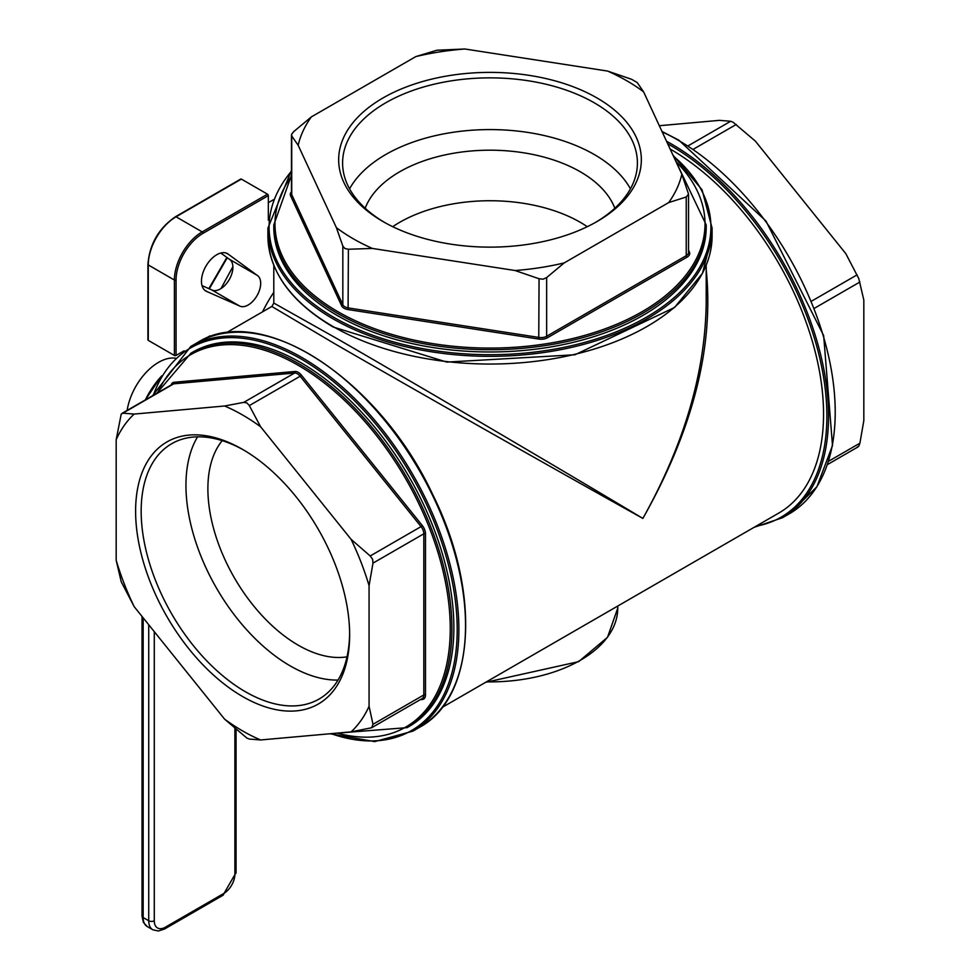 <?xml version="1.0" encoding="UTF-8"?>
<svg xmlns="http://www.w3.org/2000/svg" width="980" height="980" viewBox="0 0 980 980"><rect width="100%" height="100%" fill="white"/><g stroke="black" fill="none" stroke-linecap="round" stroke-linejoin="round"><path stroke-width="1.47" d="M127.155 410.399A45.203 26.105 -60 0 1 175.42 358.178M174.391 355.458A1.176 0.686 -0 0 0 176.057 355.458L176.057 280.035A1.176 0.686 180 0 1 174.391 280.035L174.391 355.458L148.262 340.366L148.262 264.943A39.31 22.699 -60 0 1 176.057 216.8L241.374 179.095A1.176 0.686 -120 0 0 240.541 179.573M176.057 280.035A38.134 22.013 -60 0 1 203.019 233.338L268.336 195.62A1.176 0.686 -120 0 0 267.503 194.175L241.374 179.095M268.336 195.62L268.336 220.145M148.262 339.411A1.176 0.686 -0 0 0 148.262 340.366M268.336 202.689L273.334 199.798M202.003 285.609L211.545 289.811A17.689 10.216 120 0 0 229.234 279.606A17.689 10.216 120 0 0 229.234 259.186L257.029 275.233A17.689 10.216 120 0 0 257.029 275.221L228.818 254.592A21.621 12.483 120 0 0 227.544 253.673A21.621 12.483 120 0 0 205.935 266.156A21.621 12.483 120 0 0 205.935 291.109A21.621 12.483 120 0 0 207.368 291.746L239.341 305.858A17.689 10.216 120 0 0 239.341 305.87A17.689 10.216 120 0 0 257.029 295.654A17.689 10.216 120 0 0 257.029 275.233M257.029 275.221L229.234 259.173L220.819 253.024M209.304 288.831L227.25 257.728M226.87 257.446L208.863 288.635M225.951 332.967L271.84 306.471L334.352 343.502C414.32 389.709 561.381 473.083 642.868 518.42C692.933 429.804 714.053 346.871 706.2 269.598M670.136 149.021A216.2 124.815 60 0 1 670.663 149.328A216.2 124.815 60 0 1 811.906 339.84A216.2 124.815 60 0 1 778.769 513.079L442.139 707.425M706.2 265.323L706.2 303.065C705.233 372.731 684.126 444.516 642.868 518.42C562.875 470.51 417.125 384.834 337.132 338.688L273.8 303.065L273.8 265.323M857.12 447.137L858.786 446.182L859.901 443.193L863.821 420.641L863.821 300.027L858.786 278.589L845.826 253.661L755.372 141.132L733.089 122.218L730.676 121.263L719.381 120.356L659.32 125.722M597.016 221.541L597.016 221.541A151.337 87.379 0 0 0 597.016 97.976A151.337 87.379 0 0 0 382.984 97.976A151.337 87.379 0 0 0 382.984 221.541A151.337 87.379 0 0 0 597.016 221.541M384.393 222.338A147.404 85.101 180 0 1 342.596 162.962A147.404 85.101 180 0 1 490 77.861A147.404 85.101 180 0 1 637.404 162.962A147.404 85.101 180 0 1 595.607 222.338M630.434 188.821A147.404 85.101 0 0 0 490 129.581A147.404 85.101 0 0 0 349.566 188.821M688.536 194.101L686.233 196.992L668.666 202.603A193.464 111.696 0 0 0 681.835 174.232L688.536 194.101L688.536 252.485A7.865 4.545 180 0 1 686.233 255.694L546.644 336.275A7.865 4.545 180 0 1 539.061 337.451L348.39 307.953A7.865 4.545 180 0 1 342.829 304.743L291.734 194.665A7.865 4.545 180 0 1 291.464 193.489L291.464 135.105M643.603 91.851A193.464 111.696 0 0 0 607.625 71.075L631.61 79.306L637.172 82.516L643.603 91.851L681.835 174.232M464.937 49A193.464 111.696 0 0 0 415.79 56.607L436.872 50.237L464.937 49L607.625 71.075M291.734 134.04L291.734 135.963L291.734 134.04L293.767 131.577L311.334 116.914L415.79 56.607M311.334 116.914A193.464 111.696 0 0 0 298.165 145.285L291.734 135.963L291.734 194.665A1.176 0.931 155.1 0 1 290.595 195.804L341.689 305.882A9.04 5.218 0 0 0 348.084 309.57L538.755 339.068A9.04 5.218 0 0 0 547.489 337.72L687.066 257.14A9.04 5.218 0 0 0 689.405 252.093L688.536 250.219M336.397 227.666A193.464 111.696 0 0 0 372.376 248.442L348.39 249.251L344.862 248.504L342.829 246.041L336.397 227.666L298.165 145.285M515.063 270.517A193.464 111.696 0 0 0 564.211 262.91L546.644 277.573L543.128 279.178L539.061 278.749L515.063 270.517L372.376 248.442M668.666 202.603L564.211 262.91M349.64 634.758A151.337 87.379 -120 0 0 242.624 449.416A151.337 87.379 -120 0 0 135.608 511.193A151.337 87.379 -120 0 0 242.624 696.547A151.337 87.379 -120 0 0 349.64 634.758M349.627 633.141A147.404 85.101 60 0 1 319.1 699.034A147.404 85.101 60 0 1 171.696 613.933A147.404 85.101 60 0 1 171.696 443.72A147.404 85.101 60 0 1 244.02 450.237M197.58 436.823A147.404 85.101 -120 0 0 216.482 588.074A147.404 85.101 -120 0 0 338.014 680.071M369.068 585.673A193.464 111.696 -120 0 0 351.073 539.306L370.207 555.966L372.608 559.274L372.988 563.133L369.068 585.673L369.068 706.286L372.988 724.306L371.628 727.748L422.196 698.556A7.865 4.545 60 0 0 423.826 694.955L372.988 724.306M260.619 426.778A193.464 111.696 -120 0 0 224.628 406.002L243.763 402.376L246.911 402.902L249.324 405.585L260.619 426.778L351.073 539.306M420.224 699.683L422.294 699.5A9.04 5.218 -120 0 0 425.491 694.955L425.491 533.782A9.04 5.218 -120 0 0 422.294 525.537L301.411 375.156A9.04 5.218 -120 0 0 295.017 371.469L174.134 382.274A1.176 0.931 -95.1 0 1 173.717 383.829L121.214 414.136L122.88 413.18L134.174 414.075L224.628 406.002M134.174 414.075A193.464 111.696 -120 0 0 116.179 439.677L121.214 414.136M116.179 560.291A193.464 111.696 -120 0 0 134.174 606.657L121.214 581.728L116.179 560.291L116.179 439.677M224.628 719.185A193.464 111.696 -120 0 0 260.619 739.961L249.324 739.055L246.911 738.099L224.628 719.185L134.174 606.657M371.628 727.748L351.073 731.876L260.619 739.961M351.073 731.876A193.464 111.696 -120 0 0 369.068 706.286M392.723 226.686A127.755 73.757 180 0 1 580.332 222.338A127.755 73.757 180 0 1 587.277 226.686M273.8 292.31A98.27 56.742 120 0 0 262.53 311.848M209.965 336.838L209.965 335.883L204.575 338.982M184.081 350.828L176.057 355.458M239.341 305.858L211.545 289.811L239.341 305.87M207.368 291.746L204.661 290.19M228.818 254.592L226.111 253.036M706.2 224.91L706.2 227.152A216.2 124.815 180 0 1 572.737 342.473A216.2 124.815 180 0 1 337.132 315.413A216.2 124.815 180 0 1 273.8 227.152L273.8 224.91A216.2 124.815 0 0 0 337.132 313.171A216.2 124.815 0 0 0 572.737 340.232A216.2 124.815 0 0 0 706.2 224.91L675.428 160.414M190.953 353.168L192.901 352.053A216.2 124.815 60 0 1 409.089 476.868A216.2 124.815 60 0 1 409.089 726.511L407.141 727.638A216.2 124.815 -120 0 0 407.141 477.995A216.2 124.815 -120 0 0 190.953 353.168L156.776 393.299M222.203 440.645A127.755 73.757 -120 0 0 234.343 577.759A127.755 73.757 -120 0 0 347.018 656.833M614.815 208.238A127.755 73.757 0 0 0 580.332 171.794A127.755 73.757 0 0 0 454.034 153.174A127.755 73.757 0 0 0 365.185 208.238M232.885 266.658L220.99 288.573M161.516 376.149A58.567 33.81 120 0 0 145.371 399.877M145.518 399.803A58.959 34.043 -60 0 1 161.333 376.455M203.019 233.338A1.176 0.686 -120 0 0 202.186 231.893A39.31 22.699 120 0 0 174.391 280.035L148.262 264.943A1.176 0.686 180 0 1 147.919 264.465L147.919 339.889M267.503 194.175L202.186 231.893L176.057 216.8A1.176 0.686 -120 0 0 175.469 216.752C158.711 228.279 149.524 244.192 147.919 264.465M617.755 606.044L617.755 608.127A127.755 73.757 180 0 1 486.435 681.86M662.186 131.896A222.093 128.221 60 0 1 678.172 140.177A222.093 128.221 60 0 1 823.261 335.895A222.093 128.221 60 0 1 789.219 513.851L816.891 486.778L832.51 445.508L823.666 335.626L765.944 221.002L678.76 140.115L662.002 131.479M789.219 513.851L782.542 517.71A222.093 128.221 -120 0 0 816.585 339.741A222.093 128.221 -120 0 0 671.508 144.036A222.093 128.221 -120 0 0 666.535 141.255M667.723 143.803A220.917 127.547 60 0 1 670.663 145.481A220.917 127.547 60 0 1 820.395 360.848A220.917 127.547 60 0 1 756.058 526.187M332.955 326.487A222.093 128.221 180 0 1 267.908 235.825C268.875 271.362 290.631 301.767 333.2 327.026L446.831 362.098L574.966 354.76L674.546 307.487L702.476 273.334L712.092 235.825A222.093 128.221 180 0 1 574.99 354.282A222.093 128.221 180 0 1 332.955 326.487M291.464 170.373L267.908 228.12A222.093 128.221 0 0 0 332.955 318.782A222.093 128.221 0 0 0 574.99 346.577A222.093 128.221 0 0 0 712.092 228.12L712.092 235.825M673.407 156.053A220.917 127.547 180 0 1 630.336 325.654A220.917 127.547 180 0 1 333.788 317.336A220.917 127.547 180 0 1 291.464 171.218M676.016 161.688A215.012 124.142 180 0 1 621.051 322.359A215.012 124.142 180 0 1 337.965 311.726A215.012 124.142 180 0 1 291.464 176.278M291.464 191.872A9.04 5.218 0 0 0 290.595 195.804M341.689 305.882A1.176 0.931 155.1 0 0 342.829 304.743L342.829 246.041M348.084 309.57L348.39 249.251M538.755 339.068L539.061 278.749M547.489 337.72A1.176 0.686 60 0 1 546.644 336.275L546.644 277.573M687.066 257.14A1.176 0.686 60 0 1 686.233 255.694L686.233 196.992M689.405 252.093A1.176 0.931 -24.9 0 1 688.536 251.885M422.294 699.5A1.176 0.931 84.9 0 0 421.67 698.85M425.491 694.955A1.176 0.686 0 0 0 423.826 694.955L423.826 533.782A1.176 0.686 0 0 1 425.491 533.782M422.294 525.537L421.045 526.615A7.865 4.545 60 0 1 423.826 533.782L372.988 563.133M301.411 375.156L300.162 376.234L421.045 526.615L370.207 555.966M295.017 371.469A1.176 0.931 -95.1 0 1 294.6 373.025A7.865 4.545 60 0 1 300.162 376.234L249.324 405.585M122.01 413.376L172.566 384.185A7.865 4.545 60 0 1 173.717 383.829L294.6 373.025L243.763 402.376M174.134 382.274A9.04 5.218 -120 0 0 171.169 384.993M157.67 392.784A215.012 124.142 60 0 1 412.543 491.164A215.012 124.142 60 0 1 337.291 733.114M197.458 342.608A222.093 128.221 60 0 1 419.55 470.841A222.093 128.221 60 0 1 419.538 727.283C475.496 697.49 481.229 591.749 432.94 495.047C379.248 379.076 260.68 301.742 197.458 342.608L190.782 346.467L152.549 395.736M419.538 727.283L412.874 731.141A222.093 128.221 -120 0 0 412.874 474.688A222.093 128.221 -120 0 0 190.782 346.467M153.284 395.32A220.917 127.547 60 0 1 418.766 488.787A220.917 127.547 60 0 1 331.118 733.665M859.901 443.193L828.541 461.286M693.277 149.279L736.237 124.472M730.676 121.263L688.107 145.836M814.294 308.345L859.901 282.007M857.12 274.853L811.428 301.228M234.894 728.287L234.894 874.221A3.932 2.266 0 0 0 236.045 872.617L236.045 729.279M234.894 874.221A15.729 9.077 -60 0 1 223.771 893.478A3.932 2.266 60 0 1 222.962 895.279L236.045 872.617M223.771 893.478L165.4 927.178A3.932 2.266 60 0 1 164.591 928.979L222.962 895.279M165.4 927.178A15.729 9.077 -60 0 1 154.276 920.759A3.932 2.266 180 0 1 148.727 920.759A19.649 11.344 120 0 0 152.794 929.763L158.368 931L164.591 928.979M148.727 624.75L148.727 920.759L143.166 917.55L143.166 617.841M154.276 920.759L154.276 631.671M142.014 915.945A3.932 2.266 0 0 0 143.166 917.55A19.649 11.344 -60 0 0 147.233 926.553L143.374 922.339L142.014 915.945L142.014 616.408M161.7 375.83L145.261 399.95M175.469 216.752L240.786 179.034M617.755 608.127L607.514 637.306L578.629 661.659L485.602 682.337M706.2 301.338L706.2 300.26M271.852 306.471L273.812 303.077M754.049 527.35L782.542 517.71M267.908 228.12L267.908 235.825M712.092 228.12L702.06 189.826L672.954 155.085M291.464 175.249L273.8 224.91M407.141 727.638L335.907 733.236M412.874 731.141L374.691 741.603L330.052 733.763M857.99 446.941L827.451 464.581M152.794 929.763L147.233 926.553"/></g></svg>
